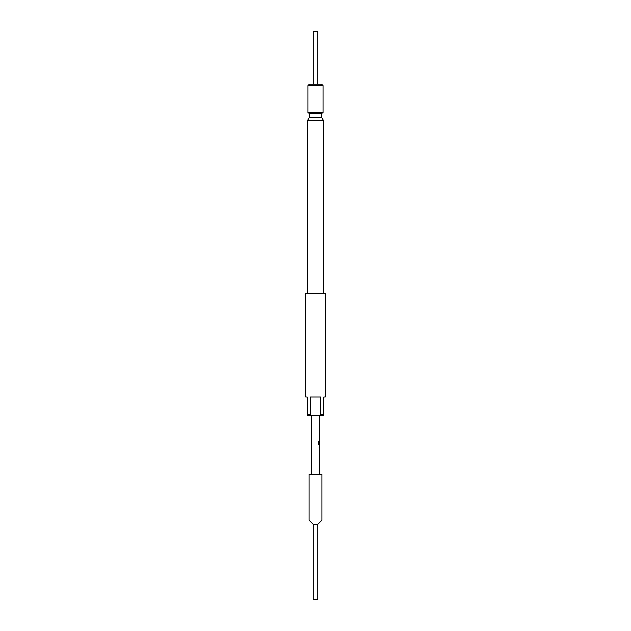 <?xml version="1.0" encoding="UTF-8"?>
<svg xmlns="http://www.w3.org/2000/svg" width="631" height="631" viewBox="0 0 631 631"><rect width="100%" height="100%" fill="white"/><g stroke="black" fill="none" stroke-linecap="round" stroke-linejoin="round"><path stroke-width="0.95" d="M325.249 396.899L323.75 396.899L323.75 415.648L319.097 415.648L320.698 414.898L320.698 396.899L310.302 396.899L310.302 414.898L311.903 415.648L307.25 415.648L307.25 396.899L305.751 396.899L305.751 293.368L325.249 293.368L325.249 396.899M307.25 414.898L310.302 414.898M320.698 414.898L323.75 414.898M321.873 474.165L309.127 474.165L309.127 520.307L313.252 524.432L313.252 599.45L317.748 599.45L317.748 524.432L321.873 520.307L321.873 474.165M323.6 293.368L323.6 120.821L307.4 120.821L307.4 293.368M307.4 120.821L309.498 117.185L321.502 117.185L323.6 120.821M307.999 112.57L323.001 112.57L323.001 85.564L307.999 85.564L307.999 112.57L309.498 113.438L321.502 113.438L323.001 112.57M307.999 85.564L309.498 84.065L321.502 84.065L323.001 85.564M321.502 117.185L321.502 113.438M309.498 117.185L309.498 113.438M319.254 474.165L319.254 445.305L318.324 444.571L318.324 441.258L318.781 441.258L318.781 444.374L319.254 444.429L319.254 415.648M311.746 474.165L311.746 415.648M319.254 435.958L319.026 436.691M319.026 439.444L319.207 440.186M319.026 444.571L319.207 445.305M319.026 446.985L319.223 449.635L319.254 446.985M319.254 451.315L319.026 452.048M319.026 454.809L319.207 455.543M319.254 444.429L318.805 444.429M319.254 439.397L319.176 440.186M317.748 524.432L313.252 524.432M311.903 415.648L319.097 415.648M317.748 84.065L317.748 31.55L313.252 31.55L313.252 84.065M318.269 441.258L318.718 441.258L318.781 444.374M318.718 444.374L319.176 445.305M319.144 441.826L319.144 444.066M318.955 446.985L319.223 449.635M319.176 446.243L319.223 446.985M319.176 455.543L319.144 454.699M319.176 435.059L319.176 434.278M319.176 436.747L319.176 435.958M319.176 441.779L319.176 441.124M319.176 450.376L319.176 449.635M319.176 452.104L319.176 451.315"/></g></svg>
